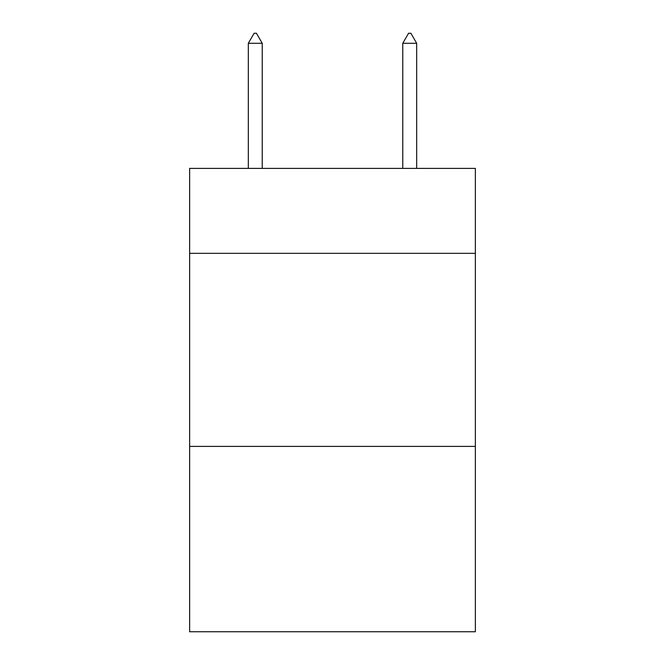 <?xml version="1.0" encoding="UTF-8"?>
<svg xmlns="http://www.w3.org/2000/svg" width="665" height="665" viewBox="0 0 665 665"><rect width="100%" height="100%" fill="white"/><g stroke="black" fill="none" stroke-linecap="round" stroke-linejoin="round"><path stroke-width="1" d="M475.367 253.34L475.367 168.395L189.633 168.395L189.633 253.34L475.367 253.34L475.367 631.75L189.633 631.75L189.633 253.34M475.367 446.406L189.633 446.406M262.226 43.291L256.432 33.25L254.113 33.25L248.328 43.291L262.226 43.291L262.226 168.395M248.328 43.291L248.328 168.395M408.568 33.25L410.887 33.25L416.672 43.291L402.774 43.291L408.568 33.25M416.672 168.395L416.672 43.291M402.774 168.395L402.774 43.291"/></g></svg>
